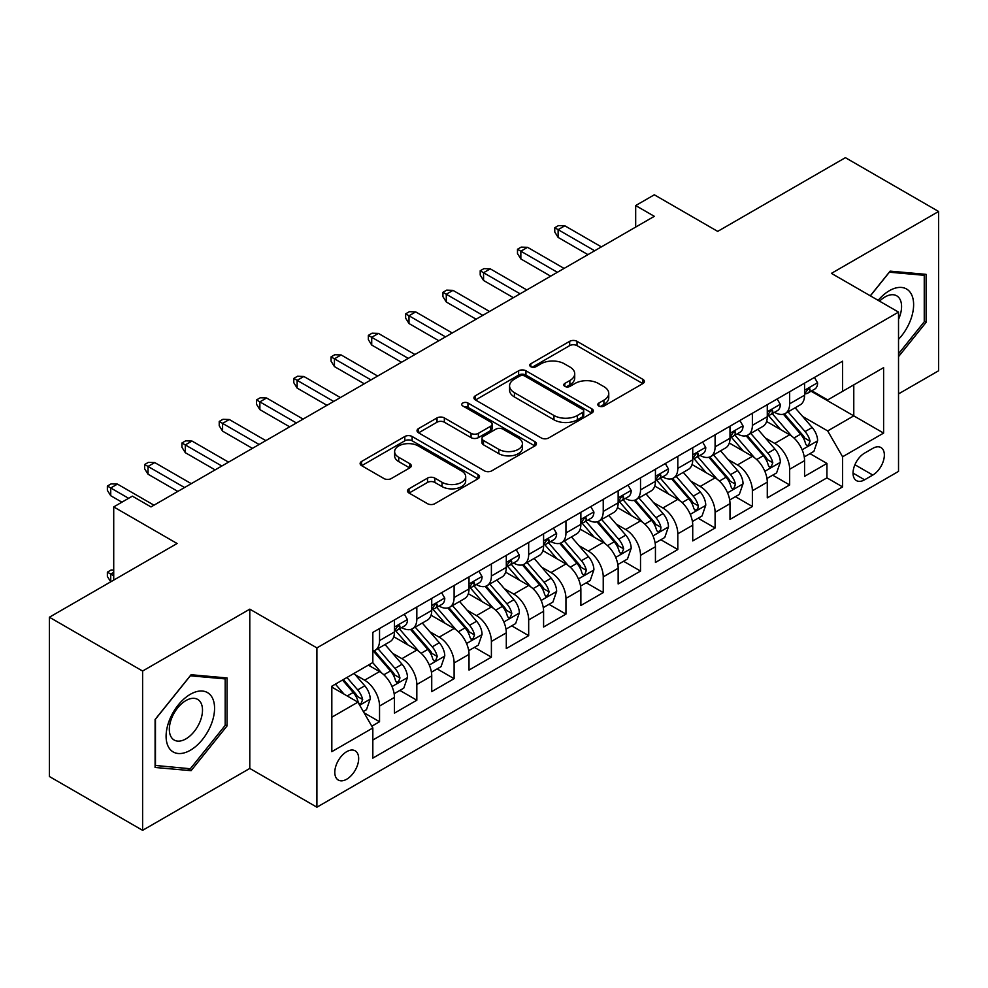 <?xml version="1.0" encoding="UTF-8"?>
<svg xmlns="http://www.w3.org/2000/svg" width="988" height="988" viewBox="0 0 988 988"><rect width="100%" height="100%" fill="white"/><g stroke="black" fill="none" stroke-linecap="round" stroke-linejoin="round"><path stroke-width="1.48" d="M598.876 406.019A3.619 2.087 0 0 0 603.989 406.019L642.879 383.579A5.175 2.989 0 0 0 644.398 381.467A5.175 2.989 0 0 0 642.879 379.355L577.004 341.317A5.175 2.989 0 0 0 569.681 341.317L530.803 363.769A3.619 2.087 0 0 0 529.741 365.251A3.619 2.087 0 0 0 530.803 366.721A3.619 2.087 0 0 0 535.928 366.721L540.955 363.819A16.561 9.559 0 0 1 564.383 363.819L569.866 366.993A16.561 9.559 0 0 1 574.72 373.748A16.561 9.559 0 0 1 569.866 380.516L564.84 383.418A3.619 2.087 0 0 0 563.778 384.9A3.619 2.087 0 0 0 564.84 386.37A3.619 2.087 0 0 0 569.965 386.37L574.991 383.468A16.561 9.559 0 0 1 598.407 383.468L603.903 386.641A16.561 9.559 0 0 1 608.756 393.397A16.561 9.559 0 0 1 603.903 400.165L598.876 403.067A3.619 2.087 0 0 0 597.814 404.549A3.619 2.087 0 0 0 598.876 406.019L598.876 403.067M346.726 779.211A16.87 9.744 120 0 0 357.755 764.341A16.87 9.744 120 0 0 355.174 750.818A16.87 9.744 120 0 0 346.726 751.658A16.87 9.744 120 0 0 335.71 766.527A16.87 9.744 120 0 0 338.291 780.051A16.87 9.744 120 0 0 346.726 779.211M409.032 488.788A5.175 2.989 0 0 0 407.513 490.913A5.175 2.989 0 0 0 409.032 493.024L427.508 503.695A5.175 2.989 0 0 0 434.831 503.695L478.007 478.76A5.175 2.989 0 0 0 479.526 476.648A5.175 2.989 0 0 0 478.007 474.536L412.144 436.498A5.175 2.989 0 0 0 404.821 436.498L361.633 461.433A5.175 2.989 0 0 0 360.126 463.545A5.175 2.989 0 0 0 361.633 465.657L383.962 478.55A5.175 2.989 0 0 0 391.285 478.55L409.761 467.88A5.175 2.989 0 0 0 411.28 465.768A5.175 2.989 0 0 0 409.761 463.656L398.695 457.259A13.844 7.99 0 0 1 394.632 451.602A13.844 7.99 0 0 1 403.178 444.23A13.844 7.99 0 0 1 418.27 445.959L461.631 470.992A13.844 7.99 0 0 1 465.694 476.648A13.844 7.99 0 0 1 457.148 484.034A13.844 7.99 0 0 1 442.056 482.292L434.831 478.118A5.175 2.989 0 0 0 427.508 478.118L409.032 488.788L409.032 493.024M898.524 393.903L938.6 370.772L938.6 211.481L845.395 157.672L717.696 231.39L654.315 194.797L635.679 205.566L654.315 216.323L150.991 506.918L132.355 496.149L113.719 506.918L113.719 580.104M142.605 671.037L142.605 830.328L249.791 768.442L249.791 609.164L142.605 671.037L49.4 617.228L177.099 543.511L113.719 506.918M249.791 609.164L316.901 647.906L898.524 312.109L898.524 471.4L316.901 807.196L316.901 647.906M938.6 211.481L831.414 273.367L898.524 312.109M541.325 437.98A5.175 2.989 0 0 0 548.636 437.98L591.824 413.046A5.175 2.989 0 0 0 593.343 410.934A5.175 2.989 0 0 0 591.824 408.822L525.949 370.796A5.175 2.989 0 0 0 518.638 370.796L475.45 395.719A5.175 2.989 0 0 0 473.931 397.831A5.175 2.989 0 0 0 475.45 399.955L541.325 437.98M464.274 406.809A3.619 2.087 0 0 1 467.954 407.315L467.954 403.018L534.916 441.673A5.175 2.989 0 0 1 536.435 443.785A5.175 2.989 0 0 1 534.916 445.909L491.74 470.831A5.175 2.989 0 0 1 484.416 470.831L418.541 432.806L418.541 428.582A5.175 2.989 0 0 0 417.022 430.694A5.175 2.989 0 0 0 418.541 432.806M418.541 428.582L437.029 417.912A5.175 2.989 0 0 1 444.341 417.912L471.054 433.337A5.175 2.989 0 0 0 478.377 433.337L490.641 426.248A5.175 2.989 0 0 0 492.16 424.136A5.175 2.989 0 0 0 490.641 422.024L462.829 405.969A3.619 2.087 0 0 1 461.767 404.487A3.619 2.087 0 0 1 464.002 402.561A3.619 2.087 0 0 1 467.954 403.018M142.605 830.328L49.4 776.519L49.4 617.228M371.809 726.205L379.54 721.734L364.066 712.805M355.272 674.792L364.634 680.189A21.094 12.177 60 0 1 379.54 706.025L394.459 697.417L394.459 713.126L416.825 700.208L399.856 690.414M392.545 653.266L401.906 658.663A21.094 12.177 60 0 1 416.825 684.499L431.731 675.891L431.731 691.6L454.11 678.682L437.141 668.888M429.829 631.74L439.191 637.137A21.094 12.177 60 0 1 454.11 662.973L469.016 654.365L469.016 670.074L491.394 657.156L474.425 647.362M467.114 610.214L476.475 615.623A21.094 12.177 60 0 1 491.394 641.447L506.301 632.839L506.301 648.548L528.679 635.642L511.71 625.836M504.399 588.687L513.76 594.097A21.094 12.177 60 0 1 528.679 619.921L543.585 611.313L543.585 627.022L565.951 614.116L548.995 604.323M541.683 567.161L551.045 572.571A21.094 12.177 60 0 1 565.951 598.395L580.87 589.787L580.87 605.496L603.236 592.59L586.279 582.797M578.968 545.635L588.329 551.045A21.094 12.177 60 0 1 603.236 576.869L618.155 568.261L618.155 583.97L640.52 571.064L623.564 561.27M616.253 524.109L625.614 529.519A21.094 12.177 60 0 1 640.52 555.342L655.439 546.735L655.439 562.456L677.805 549.538L660.836 539.744M653.537 502.583L662.886 507.993A21.094 12.177 60 0 1 677.805 533.816L692.724 525.208L692.724 540.93L715.09 528.012L698.121 518.218M690.81 481.057L700.171 486.466A21.094 12.177 60 0 1 715.09 512.303L729.996 503.682L729.996 519.404L752.374 506.486L735.405 496.692M728.094 459.531L737.456 464.94A21.094 12.177 60 0 1 752.374 490.777L767.281 482.156L767.281 497.878L789.659 484.96L789.659 469.251A21.094 12.177 -120 0 0 774.74 443.414L765.379 438.017M772.69 475.166L789.659 484.96M394.459 697.417A21.094 12.177 -120 0 0 379.54 671.581L368.351 665.122M431.731 675.891A21.094 12.177 -120 0 0 416.825 650.055L393.767 636.741M469.016 654.365A21.094 12.177 -120 0 0 454.11 628.529L431.052 615.215M506.301 632.839A21.094 12.177 -120 0 0 491.394 607.003L468.337 593.702M543.585 611.313A21.094 12.177 -120 0 0 528.679 585.476L505.621 572.176M580.87 589.787A21.094 12.177 -120 0 0 565.951 563.963L542.894 550.649M618.155 568.261A21.094 12.177 -120 0 0 603.236 542.437L580.178 529.123M655.439 546.735A21.094 12.177 -120 0 0 640.52 520.911L617.463 507.597M692.724 525.208A21.094 12.177 -120 0 0 677.805 499.385L654.748 486.071M729.996 503.682A21.094 12.177 -120 0 0 715.09 477.859L692.032 464.545M767.281 482.156A21.094 12.177 -120 0 0 752.374 456.333L729.317 443.019M872.799 448.367L864.599 453.097A16.339 9.435 120 0 0 853.916 467.509A16.339 9.435 120 0 0 856.423 480.6A16.339 9.435 120 0 0 864.599 479.798L872.799 475.055A16.339 9.435 120 0 0 883.47 460.655A16.339 9.435 120 0 0 880.963 447.552A16.339 9.435 120 0 0 872.799 448.367M331.82 717.214L357.915 702.147L372.834 727.983L372.834 758.117L842.591 486.899L842.591 456.765L827.685 430.929L802.664 416.491M372.834 727.983L331.82 751.658L331.82 686.215L372.834 662.54L372.834 632.406L842.591 361.188L842.591 391.322L883.605 367.647L883.605 433.09L842.591 456.765M401.721 627.553L401.906 627.676A21.094 12.177 60 0 0 412.453 628.714L427.372 620.106A21.094 12.177 -120 0 0 431.731 610.448L431.731 598.395M438.993 606.039L439.191 606.15A21.094 12.177 60 0 0 449.738 607.188L464.656 598.58A21.094 12.177 -120 0 0 469.016 588.922L469.016 576.869M476.278 584.513L476.475 584.624A21.094 12.177 60 0 0 487.022 585.662L501.941 577.054A21.094 12.177 -120 0 0 506.301 567.396L506.301 555.342M513.562 562.987L513.76 563.098A21.094 12.177 60 0 0 524.307 564.136L539.213 555.528A21.094 12.177 -120 0 0 543.585 545.87L543.585 533.816M550.847 541.461L551.045 541.572A21.094 12.177 60 0 0 561.592 542.61L576.498 534.002A21.094 12.177 -120 0 0 580.87 524.344L580.87 512.29M588.132 519.935L588.329 520.046A21.094 12.177 60 0 0 598.876 521.096L613.783 512.476A21.094 12.177 -120 0 0 618.155 502.83L618.155 490.764M625.416 498.409L625.614 498.52A21.094 12.177 60 0 0 636.149 499.57L651.067 490.95A21.094 12.177 -120 0 0 655.439 481.304L655.439 469.251M662.701 476.883L662.886 476.994A21.094 12.177 60 0 0 673.433 478.044L688.352 469.424A21.094 12.177 -120 0 0 692.724 459.778L692.724 447.725M699.986 455.357L700.171 455.468A21.094 12.177 60 0 0 710.718 456.518L725.637 447.91A21.094 12.177 -120 0 0 729.996 438.252L729.996 426.199M737.258 433.831L737.456 433.942A21.094 12.177 60 0 0 748.002 434.992L762.921 426.384A21.094 12.177 -120 0 0 767.281 416.726L767.281 404.672M372.834 740.037L826.931 477.859L826.931 463.434L804.565 476.352L804.565 460.643A21.094 12.177 -120 0 0 789.659 434.806L766.602 421.493M774.543 412.305L774.74 412.416A21.094 12.177 -120 0 0 785.287 413.466A21.094 12.177 -120 0 0 789.659 403.808L789.659 391.754M785.287 413.466L800.194 404.858A21.094 12.177 -120 0 0 804.565 395.2L804.565 383.146M379.54 628.529L379.54 640.582A21.094 12.177 60 0 1 375.168 650.24A21.094 12.177 60 0 1 372.834 651.092M375.168 650.24L390.087 641.632A21.094 12.177 -120 0 0 394.459 631.974L394.459 619.921M416.825 607.003L416.825 619.056A21.094 12.177 60 0 1 412.453 628.714M454.11 585.476L454.11 597.53A21.094 12.177 60 0 1 449.738 607.188M491.394 563.95L491.394 576.016A21.094 12.177 60 0 1 487.022 585.662M528.679 542.437L528.679 554.49A21.094 12.177 60 0 1 524.307 564.136M565.951 520.911L565.951 532.964A21.094 12.177 60 0 1 561.592 542.61M603.236 499.385L603.236 511.438A21.094 12.177 60 0 1 598.876 521.096M640.52 477.859L640.52 489.912A21.094 12.177 60 0 1 636.149 499.57M677.805 456.333L677.805 468.386A21.094 12.177 60 0 1 673.433 478.044M715.09 434.806L715.09 446.86A21.094 12.177 60 0 1 710.718 456.518M752.374 413.28L752.374 425.334A21.094 12.177 60 0 1 748.002 434.992M752.374 490.777L752.374 506.486M715.09 512.303L715.09 528.012M677.805 533.816L677.805 549.538M640.52 555.342L640.52 571.064M603.236 576.869L603.236 592.59M565.951 598.395L565.951 614.116M528.679 619.921L528.679 635.642M491.394 641.447L491.394 657.156M454.11 662.973L454.11 678.682M416.825 684.499L416.825 700.208M379.54 706.025L379.54 721.734M357.915 702.147L331.82 687.08M827.685 430.929L853.78 415.862L853.78 384.863L883.605 367.647M811.086 391.211L883.605 433.09M811.827 390.779L827.685 399.93L842.591 391.322M249.791 768.442L316.901 807.196M635.679 205.566L635.679 227.092M809.975 453.64L826.931 463.434M826.931 477.859L842.591 486.899M898.524 356.643L926.114 322.323L926.114 274.355L890.126 271.132L870.292 295.82M155.091 767.466L191.079 770.677L227.055 725.921L227.055 677.953L191.079 674.73L155.091 719.486L155.091 767.466M924.249 321.248L926.114 322.323M225.19 724.846L227.055 725.921M187.275 768.479L191.079 770.677M600.321 406.537L603.903 404.463A16.561 9.559 0 0 0 608.756 397.707L608.756 393.397M574.72 373.748L574.72 378.058A16.561 9.559 0 0 1 569.866 384.814L566.285 386.888M642.805 383.616L577.004 345.627A5.175 2.989 0 0 0 569.681 345.627L532.248 367.24M591.763 413.083L525.949 375.094A5.175 2.989 0 0 0 518.638 375.094L475.524 399.992M582.673 412.416A3.619 2.087 0 0 0 583.735 410.934A3.619 2.087 0 0 0 582.673 409.452L524.85 376.07A3.619 2.087 0 0 0 519.737 376.07L514.427 379.133A16.561 9.559 0 0 0 509.573 385.9A16.561 9.559 0 0 0 514.427 392.656L553.947 415.479A16.561 9.559 0 0 0 577.375 415.479L582.673 412.416L582.673 416.726A3.619 2.087 0 0 0 583.735 415.244L583.735 410.934M509.573 385.9L509.573 390.198A16.561 9.559 0 0 0 514.427 396.966L514.427 392.656M582.673 416.726L577.375 419.789A16.561 9.559 0 0 1 553.947 419.789L514.427 396.966M418.616 432.843L437.029 422.209L437.029 417.912M492.16 424.136L492.16 428.446A5.175 2.989 0 0 1 490.641 430.558L478.377 437.635A5.175 2.989 0 0 1 471.054 437.635L444.341 422.209A5.175 2.989 0 0 0 437.029 422.209M467.954 407.315L534.854 445.946M498.779 449.342A13.844 7.99 0 0 0 513.871 451.071A13.844 7.99 0 0 0 522.417 443.686A13.844 7.99 0 0 0 518.354 438.03L503.077 429.212A5.175 2.989 0 0 0 495.766 429.212L483.503 436.288A5.175 2.989 0 0 0 481.983 438.4A5.175 2.989 0 0 0 483.503 440.512L498.779 449.342L498.779 453.64A13.844 7.99 0 0 0 513.871 455.369A13.844 7.99 0 0 0 522.417 447.984L522.417 443.686M481.983 438.4L481.983 442.71A5.175 2.989 0 0 0 483.503 444.822L483.503 440.512M498.779 453.64L483.503 444.822M465.694 476.648L465.694 480.946A13.844 7.99 0 0 1 457.148 488.331A13.844 7.99 0 0 1 442.056 486.602L434.831 482.428A5.175 2.989 0 0 0 427.508 482.428L409.094 493.061M394.632 451.602L394.632 455.913A13.844 7.99 0 0 0 398.695 461.569L398.695 457.259M409.687 467.917L398.695 461.569M477.945 478.797L412.144 440.809A5.175 2.989 0 0 0 404.821 440.809L361.707 465.694M804.257 456.938L813.89 451.38L817.619 440.611A13.968 8.065 -120 0 0 812.173 427.495L795.142 407.772M791.721 436.165L772.258 413.626M780.644 429.607L769.343 416.528A33.481 19.328 -120 0 0 768.306 415.355M783.385 414.219L800.613 434.177A13.968 8.065 60 0 1 805.603 443.797L806.616 445.452L808.505 445.18L810.074 441.216A13.968 8.065 -120 0 0 805.084 431.583L788.054 411.86M784.398 413.898L802.911 435.325A7.114 4.113 60 0 1 804.701 438.116L810.074 441.216M814.445 377.441L817.619 382.924A13.968 8.065 60 0 1 814.717 389.111L807.641 393.199A13.968 8.065 -120 0 0 810.074 389.988L809.777 388.741L808.036 389.087L805.603 392.569A13.968 8.065 60 0 1 804.565 394.558M805.035 393.854L805.084 393.854A13.968 8.065 -120 0 0 807.641 393.199M594.665 250.767L558.121 229.673L558.121 237.416L554.774 232.044L554.774 227.734L558.121 229.673L564.84 225.795L601.371 246.889M558.121 237.416L587.959 254.645M554.774 227.734L558.504 225.585L564.84 225.795M898.524 339.329A34.271 19.785 120 0 0 913.171 299.574A34.271 19.785 120 0 0 889.385 290.694A34.271 19.785 120 0 0 878.159 300.352M898.524 319.371A23.465 13.548 120 0 0 896.709 295.807A23.465 13.548 120 0 0 884.976 296.968A23.465 13.548 120 0 0 879.542 301.155M870.366 295.857L889.385 272.194L924.249 275.306L924.249 321.792L898.524 353.79M921.94 273.972L924.249 275.306M211.321 724.155A34.271 19.785 120 0 0 202.441 691.044A34.271 19.785 120 0 0 169.343 720.4A34.271 19.785 120 0 0 178.211 753.498A34.271 19.785 120 0 0 211.321 724.155M200.28 721.005A23.465 13.548 120 0 0 197.649 699.405A23.465 13.548 120 0 0 171.554 718.449A23.465 13.548 120 0 0 174.184 740.049A23.465 13.548 120 0 0 200.28 721.005M155.474 765.638L155.474 719.165L190.326 675.792L225.19 678.904L225.19 725.39L190.326 768.75L155.091 765.428M222.88 677.57L225.19 678.904M766.972 478.464L776.605 472.906L780.335 462.137A13.968 8.065 -120 0 0 774.888 449.021L757.858 429.298M754.449 457.691L734.973 435.152M743.359 451.133L732.059 438.042A33.481 19.328 -120 0 0 731.021 436.881M746.101 435.745L763.329 455.69A13.968 8.065 60 0 1 768.318 465.323L769.331 466.978L771.22 466.707L772.789 462.742A13.968 8.065 -120 0 0 767.812 453.109L750.769 433.386M747.113 435.424L765.626 456.851A7.114 4.113 60 0 1 767.429 459.642L772.789 462.742M729.687 499.99L739.32 494.432L743.05 483.663A13.968 8.065 -120 0 0 737.604 470.547L720.573 450.824M717.165 479.217L697.689 456.678M706.087 472.659L694.786 459.568A33.481 19.328 -120 0 0 693.749 458.407M708.816 457.271L726.044 477.216A13.968 8.065 60 0 1 731.034 486.849L732.046 488.504L733.936 488.233L735.504 484.268A13.968 8.065 -120 0 0 730.527 474.635L713.484 454.912M709.829 456.95L728.341 478.377A7.114 4.113 60 0 1 730.144 481.168L735.504 484.268M692.403 521.516L702.036 515.958L705.765 505.189A13.968 8.065 -120 0 0 700.319 492.073L683.288 472.35M679.88 500.743L660.404 478.204M668.802 494.185L657.502 481.094A33.481 19.328 -120 0 0 656.464 479.933M671.531 478.797L688.772 498.742A13.968 8.065 60 0 1 693.749 508.375L694.762 510.03L696.651 509.759L697.923 508.227L698.22 505.794A13.968 8.065 -120 0 0 693.243 496.161L676.212 476.438M672.556 478.476L691.069 499.903A7.114 4.113 60 0 1 692.86 502.694L698.22 505.794M655.118 543.042L664.751 537.484L668.481 526.715A13.968 8.065 -120 0 0 663.047 513.599L646.004 493.877M642.595 522.269L623.119 499.73M631.517 515.711L620.217 502.62A33.481 19.328 -120 0 0 619.18 501.459M634.259 500.323L651.487 520.268A13.968 8.065 60 0 1 656.464 529.901L657.477 531.556L659.366 531.285L660.639 529.753L660.935 527.308A13.968 8.065 -120 0 0 655.958 517.687L638.927 497.964M635.272 500.002L653.784 521.429A7.114 4.113 60 0 1 655.575 524.22L660.935 527.308M777.161 398.967L780.335 404.45A13.968 8.065 60 0 1 777.445 410.638L770.356 414.725A13.968 8.065 -120 0 0 772.789 411.502L772.493 410.267L770.751 410.613L768.318 414.096A13.968 8.065 60 0 1 767.281 416.084M767.75 415.38L767.812 415.38A13.968 8.065 -120 0 0 770.356 414.725M557.38 272.293L520.849 251.199L520.849 258.942L517.49 253.558L517.49 249.26L520.849 251.199L527.555 247.321L564.086 268.415M520.849 258.942L550.674 276.171M517.49 249.26L521.219 247.111L527.555 247.321M739.876 420.493L743.05 425.976A13.968 8.065 60 0 1 740.16 432.164L733.071 436.251A13.968 8.065 -120 0 0 735.504 433.028L735.208 431.793L733.466 432.139L731.034 435.622A13.968 8.065 60 0 1 729.996 437.61M730.465 436.906L730.527 436.906A13.968 8.065 -120 0 0 733.071 436.251M520.096 293.819L483.564 272.725L483.564 280.469L480.205 275.084L480.205 270.786L483.564 272.725L490.27 268.847L526.814 289.941M483.564 280.469L513.389 297.684M480.205 270.786L483.935 268.625L490.27 268.847M702.604 442.019L705.765 447.502A13.968 8.065 60 0 1 702.876 453.69L695.787 457.777A13.968 8.065 -120 0 0 698.22 454.554L697.923 453.319L696.182 453.665L693.749 457.135A13.968 8.065 60 0 1 692.724 459.124M693.181 458.432L693.243 458.432A13.968 8.065 -120 0 0 695.787 457.777M482.811 315.345L446.28 294.251L446.28 301.995L442.92 296.61L442.92 292.312L446.28 294.251L452.986 290.373L489.529 311.467M446.28 301.995L476.105 319.21M442.92 292.312L446.65 290.151L452.986 290.373M665.319 463.545L668.481 469.028A13.968 8.065 60 0 1 665.591 475.216L658.502 479.304A13.968 8.065 -120 0 0 660.935 476.08L660.651 474.845L658.897 475.191L656.464 478.661A13.968 8.065 60 0 1 655.439 480.65M655.896 479.958L655.958 479.958A13.968 8.065 -120 0 0 658.502 479.304M445.526 336.871L408.995 315.777L408.995 323.521L405.636 318.136L405.636 313.838L408.995 315.777L415.701 311.899L452.245 332.993M408.995 323.521L438.82 340.736M405.636 313.838L409.365 311.677L415.701 311.899M617.833 564.568L627.479 559.01L631.196 548.241A13.968 8.065 -120 0 0 625.762 535.126L608.719 515.403M605.311 543.795L585.847 521.256M594.233 537.237L582.932 524.146A33.481 19.328 -120 0 0 581.895 522.985M596.974 521.849L614.203 541.795A13.968 8.065 60 0 1 619.18 551.428L620.205 553.082L622.082 552.811L623.663 548.834A13.968 8.065 -120 0 0 618.673 539.213L601.643 519.49M597.987 521.528L616.5 542.955A7.114 4.113 60 0 1 618.29 545.746L623.663 548.834M628.035 485.071L631.196 490.554A13.968 8.065 60 0 1 628.306 496.742L621.23 500.83A13.968 8.065 -120 0 0 623.663 497.606L623.366 496.371L621.613 496.717L619.18 500.187A13.968 8.065 60 0 1 618.155 502.176M618.624 501.484L618.673 501.484A13.968 8.065 -120 0 0 621.23 500.83M408.254 358.385L371.71 337.291L371.71 345.047L368.351 339.662L368.351 335.364L371.71 337.291L378.429 333.425L414.96 354.519M371.71 345.047L401.536 362.263M368.351 335.364L372.081 333.203L378.429 333.425M580.561 586.094L590.194 580.536L593.912 569.767A13.968 8.065 -120 0 0 588.478 556.652L571.447 536.929M568.026 565.321L548.562 542.783M556.948 558.751L545.648 545.672A33.481 19.328 -120 0 0 544.61 544.512M559.69 543.375L576.918 563.321A13.968 8.065 60 0 1 581.895 572.941L582.92 574.608L584.81 574.337L586.378 570.36A13.968 8.065 -120 0 0 581.389 560.739L564.358 541.016M560.702 543.042L579.215 564.481A7.114 4.113 60 0 1 581.006 567.273L586.378 570.36M590.75 506.597L593.912 512.08A13.968 8.065 60 0 1 591.022 518.268L583.945 522.356A13.968 8.065 -120 0 0 586.378 519.132L586.082 517.897L584.328 518.243L581.895 521.713A13.968 8.065 60 0 1 580.87 523.702M581.339 523.01L581.389 523.01A13.968 8.065 -120 0 0 583.945 522.356M370.969 379.911L334.426 358.817L334.426 366.573L331.079 361.188L331.079 356.878L334.426 358.817L341.144 354.951L377.675 376.045M334.426 366.573L364.251 383.789M331.079 356.878L334.796 354.729L341.144 354.951M543.277 607.62L552.909 602.062L556.639 591.293A13.968 8.065 -120 0 0 551.193 578.178L534.162 558.455M530.741 586.847L511.278 564.309M519.663 580.277L508.363 567.198A33.481 19.328 -120 0 0 507.326 566.038M522.405 564.901L539.633 584.847A13.968 8.065 60 0 1 544.623 594.467L545.635 596.135L547.525 595.863L549.093 591.886A13.968 8.065 -120 0 0 544.104 582.265L527.073 562.543M523.418 564.568L541.93 586.008A7.114 4.113 60 0 1 543.721 588.786L549.093 591.886M553.465 528.111L556.639 533.606A13.968 8.065 60 0 1 553.737 539.781L546.66 543.882A13.968 8.065 -120 0 0 549.093 540.658L548.797 539.423L547.056 539.769L544.623 543.239A13.968 8.065 60 0 1 543.585 545.228M544.055 544.536L544.104 544.536A13.968 8.065 -120 0 0 546.66 543.882M333.685 401.437L297.141 380.343L297.141 388.099L293.794 382.714L293.794 378.404L297.141 380.343L303.859 376.477L340.391 397.571M297.141 388.099L326.966 405.315M293.794 378.404L297.524 376.255L303.859 376.477M505.992 629.146L515.625 623.576L519.355 612.819A13.968 8.065 -120 0 0 513.908 599.704L496.878 579.981M493.457 608.373L473.993 585.835M482.379 601.803L471.078 588.725A33.481 19.328 -120 0 0 470.041 587.564M485.12 586.427L502.349 606.373A13.968 8.065 60 0 1 507.338 615.993L508.351 617.648L510.24 617.389L511.809 613.412A13.968 8.065 -120 0 0 506.832 603.792L489.789 584.069M486.133 586.094L504.646 607.534A7.114 4.113 60 0 1 506.449 610.312L511.809 613.412M516.181 549.637L519.355 555.133A13.968 8.065 60 0 1 516.465 561.308L509.376 565.408A13.968 8.065 -120 0 0 511.809 562.184L511.512 560.949L509.771 561.295L507.338 564.766A13.968 8.065 60 0 1 506.301 566.754M506.77 566.062L506.832 566.062A13.968 8.065 -120 0 0 509.376 565.408M296.4 422.963L259.869 401.869L259.869 409.625L256.51 404.24L256.51 399.93L259.869 401.869L266.575 397.991L303.106 419.097M259.869 409.625L289.694 426.841M256.51 399.93L260.239 397.781L266.575 397.991M468.707 650.672L478.34 645.102L482.07 634.345A13.968 8.065 -120 0 0 476.624 621.23L459.593 601.507M456.184 629.899L436.708 607.361M445.094 623.329L433.806 610.251A33.481 19.328 -120 0 0 432.756 609.09M447.836 607.953L465.064 627.899A13.968 8.065 60 0 1 470.053 637.519L471.066 639.174L472.956 638.915L474.524 634.938A13.968 8.065 -120 0 0 469.547 625.318L452.504 605.595M448.848 607.62L467.361 629.06A7.114 4.113 60 0 1 469.164 631.838L474.524 634.938M478.896 571.163L482.07 576.659A13.968 8.065 60 0 1 479.18 582.834L472.091 586.921A13.968 8.065 -120 0 0 474.524 583.71L474.228 582.463L472.486 582.821L470.053 586.292A13.968 8.065 60 0 1 469.016 588.28M469.485 587.576L469.547 587.576A13.968 8.065 -120 0 0 472.091 586.921M259.115 444.489L222.584 423.395L222.584 431.151L219.225 425.766L219.225 421.456L222.584 423.395L229.29 419.517L265.821 440.611M222.584 431.151L252.409 448.367M219.225 421.456L222.955 419.307L229.29 419.517M431.423 672.198L441.056 666.628L444.785 655.871A13.968 8.065 -120 0 0 439.339 642.743L422.308 623.033M418.9 651.425L399.424 628.874M407.822 644.855L396.521 631.777A33.481 19.328 -120 0 0 395.484 630.603M410.551 629.48L427.792 649.425A13.968 8.065 60 0 1 432.769 659.045L433.781 660.7L435.671 660.441L437.239 656.464A13.968 8.065 -120 0 0 432.262 646.844L415.219 627.121M411.564 629.146L430.089 650.586A7.114 4.113 60 0 1 431.88 653.364L437.239 656.464M441.611 592.689L444.785 598.185A13.968 8.065 60 0 1 441.895 604.36L434.806 608.447A13.968 8.065 -120 0 0 437.239 605.236L436.943 603.989L435.202 604.347L432.769 607.818A13.968 8.065 60 0 1 431.731 609.806M432.201 609.102L432.262 609.102A13.968 8.065 -120 0 0 434.806 608.447M221.831 466.015L185.299 444.921L185.299 452.677L181.94 447.292L181.94 442.982L185.299 444.921L192.005 441.043L228.549 462.137M185.299 452.677L215.125 469.893M181.94 442.982L185.67 440.833L192.005 441.043M394.138 693.724L403.771 688.154L407.501 677.398A13.968 8.065 -120 0 0 402.067 664.269L385.024 644.547M381.615 672.952L372.698 662.615M370.537 666.381L369.08 664.702M373.279 650.993L390.507 670.951A13.968 8.065 60 0 1 395.484 680.571L396.497 682.226L398.386 681.967L399.955 677.99A13.968 8.065 -120 0 0 394.978 668.37L377.947 648.647M374.291 650.672L392.804 672.112A7.114 4.113 60 0 1 394.595 674.89L399.955 677.99M404.339 614.215L407.501 619.711A13.968 8.065 60 0 1 404.611 625.886L397.522 629.974A13.968 8.065 -120 0 0 399.955 626.763L399.658 625.515L397.917 625.861L395.484 629.344A13.968 8.065 60 0 1 394.459 631.332M394.916 630.628L394.978 630.628A13.968 8.065 -120 0 0 397.522 629.974M184.546 487.541L148.015 466.447L148.015 474.191L144.656 468.818L144.656 464.508L148.015 466.447L154.721 462.569L191.264 483.663M148.015 474.191L177.84 491.419M144.656 464.508L148.385 462.359L154.721 462.569M363.325 711.508L366.486 709.68L370.216 698.924A13.968 8.065 -120 0 0 364.782 685.795L354.05 673.384M344.046 694.144L335.414 684.141M333.252 687.907L331.82 686.252M342.49 680.053L353.222 692.477A13.968 8.065 60 0 1 358.199 702.098L359.212 703.752L361.102 703.493L362.67 699.516A13.968 8.065 -120 0 0 357.693 689.896L346.973 677.472M343.355 679.559L355.519 693.638A7.114 4.113 60 0 1 357.31 696.417L362.67 699.516M113.719 572.348L110.73 574.077L113.719 575.794M107.371 572.138L110.73 574.077L110.73 581.821L107.371 576.436L107.371 572.138L111.101 569.99L113.719 570.076M128.625 498.31L110.73 487.973L110.73 495.717L107.371 490.344L107.371 486.034L110.73 487.973L117.436 484.095L153.98 505.189M110.73 495.717L121.919 502.176M107.371 486.034L111.101 483.885L117.436 484.095M364.634 680.189L379.54 671.581M401.906 658.663L416.825 650.055M439.191 637.137L454.11 628.529M476.475 615.623L491.394 607.003M513.76 594.097L528.679 585.476M551.045 572.571L565.951 563.963M588.329 551.045L603.236 542.437M625.614 529.519L640.52 520.911M662.886 507.993L677.805 499.385M700.171 486.466L715.09 477.859M737.456 464.94L752.374 456.333M774.74 443.414L789.659 434.806M789.659 403.808L804.565 395.2M379.54 640.582L394.459 631.974M416.825 619.056L431.731 610.448M454.11 597.53L469.016 588.922M491.394 576.016L506.301 567.396M528.679 554.49L543.585 545.87M565.951 532.964L580.87 524.344M603.236 511.438L618.155 502.83M640.52 489.912L655.439 481.304M677.805 468.386L692.724 459.778M715.09 446.86L729.996 438.252M752.374 425.334L767.281 416.726M789.659 469.251L804.565 460.643M854.916 464.743L872.799 475.055M853.039 473.116L864.599 479.798M603.903 404.463L603.903 400.165M564.84 386.37L564.84 383.418M569.866 384.814L569.866 380.516M530.803 366.721L530.803 363.769M569.681 345.627L569.681 341.317M577.004 345.627L577.004 341.317M642.879 383.579L642.879 379.355M475.45 399.955L475.45 395.719M518.638 375.094L518.638 370.796M525.949 375.094L525.949 370.796M591.824 413.046L591.824 408.822M553.947 419.789L553.947 415.479M577.375 419.789L577.375 415.479M444.341 422.209L444.341 417.912M471.054 437.635L471.054 433.337M478.377 437.635L478.377 433.337M490.641 430.558L490.641 426.248M534.916 445.909L534.916 441.673M427.508 482.428L427.508 478.118M434.831 482.428L434.831 478.118M442.056 486.602L442.056 482.292M409.761 467.88L409.761 463.656M361.633 465.657L361.633 461.433M404.821 440.809L404.821 436.498M412.144 440.809L412.144 436.498M478.007 478.76L478.007 474.536M802.12 449.775L817.521 440.883M805.084 431.583L812.173 427.495M793.957 438.017L800.613 434.177M817.521 382.764L804.565 390.248M808.27 388.939L810.074 389.988M764.836 471.301L780.236 462.409M767.812 453.109L774.888 449.021M756.672 459.544L763.329 455.69M727.563 492.827L742.951 483.935M730.527 474.635L737.604 470.547M719.388 481.07L726.044 477.216M690.279 514.353L705.679 505.461M693.243 496.161L700.319 492.073M682.103 502.596L688.772 498.742M652.994 535.879L668.394 526.987M655.958 517.687L663.047 513.599M644.818 524.122L651.487 520.268M780.236 404.29L767.281 411.774M770.986 410.465L772.789 411.502M742.951 425.816L729.996 433.3M733.701 431.991L735.504 433.028M705.679 447.342L692.724 454.826M696.417 453.517L698.22 454.554M668.394 468.868L655.439 476.352M659.132 475.043L660.935 476.08M615.709 557.405L631.11 548.513M618.673 539.213L625.762 535.126M607.534 545.648L614.203 541.795M631.11 490.394L618.155 497.878M621.847 496.569L623.663 497.606M578.425 578.931L593.825 570.039M581.389 560.739L588.478 556.652M570.249 567.174L576.918 563.321M593.825 511.92L580.87 519.404M584.575 518.095L586.378 519.132M541.14 600.457L556.54 591.565M544.104 582.265L551.193 578.178M532.977 588.7L539.633 584.847M556.54 533.446L543.585 540.93M547.29 539.621L549.093 540.658M503.855 621.983L519.256 613.091M506.832 603.792L513.908 599.704M495.692 610.214L502.349 606.373M519.256 554.972L506.301 562.444M510.006 561.147L511.809 562.184M466.571 643.509L481.971 634.617M469.547 625.318L476.624 621.23M458.407 631.74L465.064 627.899M481.971 576.498L469.016 583.97M472.721 582.673L474.524 583.71M429.298 665.035L444.699 656.143M432.262 646.844L439.339 642.743M421.123 653.266L427.792 649.425M444.699 598.024L431.731 605.496M435.436 604.187L437.239 605.236M392.014 686.561L407.414 677.669M394.978 668.37L402.067 664.269M383.838 674.792L390.507 670.951M407.414 619.55L394.459 627.022M398.152 625.713L399.955 626.763M359.694 705.222L370.13 699.183M357.693 689.896L364.782 685.795M347.183 695.96L353.222 692.477"/></g></svg>
